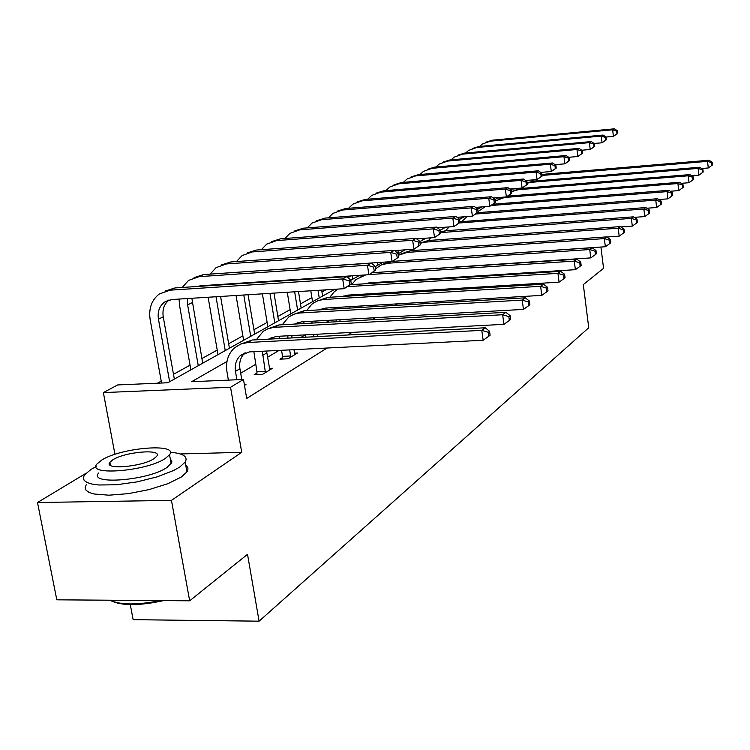 <?xml version="1.0" encoding="UTF-8"?>
<svg xmlns="http://www.w3.org/2000/svg" width="750" height="750" viewBox="0 0 750 750"><rect width="100%" height="100%" fill="white"/><g stroke="black" fill="none" stroke-linecap="round" stroke-linejoin="round"><path stroke-width="1.12" d="M130.294 604.622L133.144 619.678L259.088 621.178L588.741 327.741L583.312 284.597L603.553 268.331L600.928 247.031M259.088 621.178L247.519 554.325L189.666 600.806L56.803 599.822L37.5 502.519L171.45 500.372L241.716 452.316L230.559 387.262L103.369 392.587L117.684 384.938L167.794 382.753L334.753 289.275M85.603 473.531L37.5 502.519M114.947 454.359L103.369 392.587M417.966 238.772L417.113 239.25M351.038 275.878L347.887 277.622M325.866 289.838L321.956 292.003M311.897 297.581L300.478 303.909M290.109 309.656L277.838 316.462M267.131 322.397L253.931 329.719M242.869 335.85L228.656 343.734M217.219 350.072L201.881 358.575M190.05 365.138L173.494 374.316M161.222 381.112L157.463 383.203M189.666 600.806L171.45 500.372M226.988 361.444L191.597 381.722L243.488 379.462L246.703 398.447L327.103 348.019M347.887 334.978L352.022 332.391M372.178 319.753L375.45 317.691M395.006 305.428L397.519 303.853M416.512 291.947L418.35 290.794M436.8 279.216L438.028 278.447M455.981 267.188L456.656 266.766M328.406 321.056L326.316 322.303M305.184 334.875L300.844 337.453M279.056 350.409L267.497 357.291M255.703 364.303L240.684 373.238M244.491 385.387L245.991 384.478L244.35 384.544M256.941 373.087L254.184 374.756L262.5 374.391L272.512 368.269L269.344 368.419M282.534 357.591L279.938 359.166L288.056 358.772L297.488 353.006L294.516 353.156M389.944 292.538L389.006 293.1L396.262 292.659L397.191 292.087M416.1 280.538L417.356 279.769M435.759 268.519L436.453 268.097M243.488 379.462L230.559 387.262M510.131 189.244L519.441 188.475M350.756 280.322L359.7 275.306M375.206 266.625L383.137 262.191M398.184 253.763L405.206 249.834M419.822 241.65L426.009 238.181M440.222 230.231L445.669 227.175M459.488 219.441L464.259 216.769M477.712 209.241L481.884 206.906M494.991 199.566L498.6 197.541M241.716 452.316L180.309 453.956M241.762 379.537L239.925 368.747C238.997 362.297 240.619 357.056 244.8 353.025L245.138 352.734M236.897 379.744L235.472 371.372C234.534 364.894 236.156 359.625 240.347 355.584L249.431 351.891L483.159 340.256L481.781 330.347L247.856 342.497L240.638 344.072L234.459 347.878C228.028 353.962 225.534 361.922 226.959 371.756L228.394 380.119M488.194 332.288L488.747 336.244L490.106 335.203L489.563 331.256L488.194 332.288L481.781 330.347L485.212 327.778L252.281 340.003L240.441 344.156M485.212 327.778L489.563 331.256M488.747 336.244L483.159 340.256M351.3 283.856L350.7 279.966L349.078 280.875L349.678 284.775L351.3 283.856L344.194 288.684L342.675 278.925L170.147 290.166L159.244 294.009C151.575 300.047 148.547 308.588 150.159 319.65L161.569 383.025M169.641 381.722L158.447 319.163C157.378 311.869 159.356 306.206 164.381 302.184L171.806 299.531L344.194 288.684L349.678 284.775M174.338 379.088L163.238 316.819C162.188 309.591 164.147 303.966 169.097 299.953M349.078 280.875L342.675 278.925L346.753 276.675L174.928 287.944L165.028 291.122M346.753 276.675L350.7 279.966M163.678 600.609C138.947 605.944 121.266 605.925 110.644 600.572M109.969 600.216C120.366 605.044 137.147 605.166 160.341 600.581M96.122 466.641L91.266 469.247L84.403 474.975L83.269 477.881L84.188 480.441L87.141 482.541L92.062 484.078L98.747 484.988L116.306 484.772L136.95 481.903L157.181 476.85L173.634 470.494L179.597 467.156L185.203 462.113C188.222 456.637 183.234 453.347 170.241 452.25M86.259 484.688L85.144 487.65L86.072 490.256L89.034 492.403L93.947 493.978L108.825 495.197L128.325 493.641L149.175 489.572L167.869 483.684L181.359 476.981L186.938 471.863C188.569 469.284 188.184 467.109 185.775 465.347M170.325 459.113L171.778 460.884L171.741 462.619L167.006 467.456C148.547 480.506 88.003 485.316 98.597 473.016M101.728 460.059L96.9 464.053C86.25 476.166 146.85 471.291 165.366 458.419L169.537 454.772C179.044 442.875 121.256 447.497 101.728 460.059M153.919 458.709L156.675 456.319C162.928 448.631 125.381 451.641 112.903 459.769L109.866 462.3C103.134 470.081 141.862 466.969 153.919 458.709M171.9 461.775L170.794 461.7M269.822 369.909L266.55 351.038M256.903 374.634L256.959 371.831L265.256 371.456L262.322 351.244M265.256 371.456L265.228 372.722M253.875 351.666L256.959 371.831M268.491 339.15L276.281 336.403L503.953 324.337L502.641 314.728L273.731 327.366L267.731 328.837L263.278 331.294L256.284 339.788M270.197 339.056L271.997 337.275M508.837 316.622L509.353 320.466L510.637 319.481L510.113 315.656L508.837 316.622L502.641 314.728L505.866 312.319L278.944 324.938L267.45 328.959M505.866 312.319L510.113 315.656M509.353 320.466L503.953 324.337M294.956 354.553L293.944 349.669M282.506 359.034L282.553 356.372L290.653 355.978L289.65 349.884M290.653 355.978L290.625 357.197M281.55 350.287L282.553 356.372M287.869 338.128L287.906 335.784M294.609 324.066L301.556 321.834L523.462 309.403L522.216 300.084L299.1 313.05L294.178 314.147L288.881 316.903L282.225 324.75M292.031 337.913L291.806 335.578M295.931 323.991L297.281 322.725M528.206 301.922L528.694 305.653L529.894 304.734L529.406 301.012L528.206 301.922L522.216 300.084L525.244 297.816L304.05 310.753L292.884 314.653M279.609 336.225L279.713 338.559M525.244 297.816L529.406 301.012M528.694 305.653L523.462 309.403M179.091 299.072L179.531 305.381L190.875 369.834M198.262 365.691L187.622 304.884L187.537 298.538M202.697 363.216L191.859 298.266M197.062 286.491L200.766 285.75L368.897 274.706L367.462 265.238L199.191 276.647L188.522 280.416L182.25 287.466M375.731 270.056L368.897 274.706L375.731 270.056L375.159 266.278L373.631 267.131L374.213 270.919M373.631 267.131L367.462 265.238L371.288 263.128L203.681 274.556L194.091 277.622M371.288 263.128L375.159 266.278M208.116 297.244L218.006 354.637M225.244 350.587L216.019 296.747M229.425 348.253L220.584 296.456M215.044 285.309L215.137 284.803M226.153 273.028L392.109 261.572L390.731 252.384L226.528 263.925L216.094 267.628L210.15 274.116M219.113 285.047L219.15 284.541M398.681 257.1L392.109 261.572L398.681 257.1L398.137 253.425L396.703 254.231L397.256 257.906M396.703 254.231L390.731 252.384L394.331 250.397L230.766 261.956L221.456 264.919M206.822 285.347L206.794 285.853M394.331 250.397L398.137 253.425M317.906 336.553L317.541 334.219M313.866 336.769L313.491 334.434M305.578 334.856L305.953 337.181M311.934 323.1L312.047 321.244M319.294 309.862L325.378 308.091L541.8 295.369L540.619 286.303L323.016 299.55L318.206 300.628L313.828 302.775L311.494 304.537L306.703 310.594M315.759 322.884L315.666 321.047M320.222 309.806L321.131 309M546.403 288.103L546.881 291.731L548.006 290.869L547.537 287.25L546.403 288.103L540.619 286.303L543.459 284.175L327.722 297.375L316.866 301.153M303.9 321.703L303.928 323.541M543.459 284.175L547.537 287.25M546.881 291.731L541.8 295.369M340.144 321.534L339.853 319.688M336.319 321.741L336.038 319.903M328.294 320.334L328.584 322.172M334.725 308.953L334.866 307.538M342.694 296.456L347.887 295.116L559.078 282.15L557.944 273.337L347.803 286.641M338.241 308.747L338.231 307.341M343.191 296.428L343.659 296.034M563.55 275.091L564.009 278.616L565.069 277.8L564.619 274.284L563.55 275.091L557.944 273.337L560.625 271.331L350.25 284.728M338.166 289.059L334.331 291.694L329.822 297.244M326.859 308.006L326.841 309.422M560.625 271.331L564.619 274.284M564.009 278.616L559.078 282.15M361.2 307.406L360.984 306M357.6 307.622L357.375 306.216M349.809 306.656L350.034 308.062M356.325 295.622L356.475 294.591M364.931 283.791L369.169 282.844L575.372 269.672L574.294 261.103L369.122 274.575M359.578 295.425L359.606 294.394M579.731 262.819L580.163 266.25L581.166 265.481L580.734 262.05L579.731 262.819L574.294 261.103L576.825 259.2L372.431 272.709M363.028 275.091L360.956 276.356M365.756 274.913L355.941 279.534L351.703 284.634M348.591 295.078L348.553 296.1M576.825 259.2L580.734 262.05M580.163 266.25L575.372 269.672M234.047 283.566L234.131 284.062M236.053 295.481L243.619 340.303M250.716 336.328L243.778 295.003M241.856 283.556L241.772 283.059M254.662 334.116L248.072 294.731M246.159 283.275L246.075 282.769M420.291 244.894L419.775 241.322L418.425 242.081L418.941 245.653L420.291 244.894L413.953 249.216L412.641 240.281L252.319 251.925L242.1 255.553L236.475 261.553M394.575 250.584L413.953 249.216L418.941 245.653M418.425 242.081L412.641 240.281L416.034 238.406L256.312 250.069L247.275 252.928M416.034 238.406L419.775 241.322M260.409 281.831L260.494 282.328M262.397 293.831L267.844 326.737M274.8 322.847L269.944 293.353M268.05 281.841L267.966 281.334M278.541 320.747L274.003 293.1M272.109 281.569L272.025 281.072M440.663 233.381L440.175 229.913L438.9 230.625L439.397 234.103L440.663 233.381L434.55 237.562L433.303 228.872L276.684 240.591L266.681 244.144L261.356 249.694M416.625 238.866L434.55 237.562L439.397 234.103M438.9 230.625L433.303 228.872L436.5 227.1L280.463 238.828L271.688 241.603M436.5 227.1L440.175 229.913M285.319 280.2L285.403 280.697M287.278 292.266L290.794 313.894M297.609 310.078L294.656 291.797M292.781 280.219L292.706 279.713M301.153 308.091L298.491 291.562M296.625 279.966L296.541 279.459M459.919 222.516L459.441 219.131L458.241 219.806L458.709 223.191L459.919 222.516L454.003 226.556L452.812 218.091L299.747 229.856L289.95 233.344L284.906 238.491M437.409 227.803L454.003 226.556L458.709 223.191M458.241 219.806L452.812 218.091L455.841 216.422L303.328 228.188L294.788 230.878M455.841 216.422L459.441 219.131M381.197 294.103L381.038 293.081M377.775 294.309L377.625 293.287M370.219 293.747L370.369 294.769M376.828 283.041L376.95 282.347M386.184 271.8L590.775 257.887L589.734 249.534L388.144 263.231L381.009 265.05L375.544 268.819M379.828 282.844L379.875 282.159M595.022 251.212L595.434 254.55L596.381 253.828L595.969 250.491L595.022 251.212L589.734 249.534L592.134 247.744L392.456 261.375M388.631 261.816L381.272 264.928M369.197 282.844L369.159 283.528M592.134 247.744L595.969 250.491M595.434 254.55L590.775 257.887M308.878 278.644L308.962 279.15M310.809 290.784L312.553 301.706M319.237 297.966L318.028 290.325M316.181 278.681L316.097 278.175M322.603 296.081L321.656 290.1M319.809 278.447L319.734 277.931M478.125 212.231L477.675 208.931L476.531 209.569L476.991 212.869L478.125 212.231L472.406 216.141L471.262 207.9L321.6 219.684L312 223.116L307.228 227.888M457.041 217.322L472.406 216.141L476.991 212.869M476.531 209.569L471.262 207.9L474.131 206.316L324.994 218.109L316.678 220.716M474.131 206.316L477.675 208.931M400.181 281.55L400.078 280.866M396.938 281.756L396.844 281.081M390.966 292.987L390.975 292.472M389.597 281.541L389.7 282.216M406.819 260.4L605.353 246.731L604.359 238.594L407.325 252.394L398.4 255.216M609.487 240.234L609.881 243.488L610.781 242.803L610.388 239.55L609.487 240.234L604.359 238.594L606.628 236.897L410.306 250.706L400.547 254.091M606.628 236.897L610.388 239.55M609.881 243.488L605.353 246.731M331.191 277.181L331.275 277.688M333.103 289.378L333.225 290.138M338.344 277.228L338.259 276.722M341.784 277.003L341.709 276.497M495.384 202.481L494.944 199.275L493.866 199.875L494.306 203.091L495.384 202.481L489.844 206.278L488.747 198.234L342.338 210.037L332.934 213.394L328.406 217.838M475.594 207.394L489.844 206.278L494.306 203.091M493.866 199.875L488.747 198.234L491.466 196.734L345.562 208.537L337.472 211.069M491.466 196.734L494.944 199.275M409.444 280.959L409.444 280.275M606.816 237.028L619.172 236.156L618.216 228.216L425.55 242.1L420.056 243.291M623.203 229.828L623.587 232.997L624.441 232.341L624.056 229.172L623.203 229.828L618.216 228.216L620.372 226.603L428.381 240.497L420.019 243.056M411.731 249.375L410.784 250.678M620.372 226.603L624.056 229.172M623.587 232.997L619.172 236.156M352.369 275.794L352.884 279.131M511.753 193.238L511.341 190.106L510.309 190.678L510.731 193.809L511.753 193.238L506.381 196.912L505.341 189.075L362.044 200.859L352.828 204.169L348.544 208.294M493.172 197.981L506.381 196.912L510.731 193.809M510.309 190.678L505.341 189.075L507.919 187.65L365.119 199.434L357.225 201.9M507.919 187.65L511.341 190.106M427.022 269.1L433.912 268.266M620.859 226.941L632.297 226.116L631.369 218.372L440.559 232.613M636.225 219.947L636.591 223.041L637.397 222.422L637.031 219.328L636.225 219.947L631.369 218.372L633.422 216.844L445.584 230.775L440.447 231.872M430.763 237.834L428.559 240.487M633.422 216.844L637.031 219.328M636.591 223.041L632.297 226.116M377.916 265.116L377.531 262.566M380.812 263.494L380.644 262.359M527.316 184.453L526.912 181.397L525.938 181.941L526.341 184.997L527.316 184.453L522.103 188.025L521.091 180.366L380.803 192.141L371.756 195.375L367.706 199.219M509.841 189.028L522.103 188.025L526.341 184.997M525.938 181.941L521.091 180.366L523.547 179.016L383.719 190.781L376.031 193.172M523.547 179.016L526.912 181.397M634.172 217.359L644.756 216.581L643.875 209.016L459.337 222.984M648.591 210.553L648.947 213.572L649.716 212.981L649.369 209.963L648.591 210.553L643.875 209.016L645.816 207.553L459.816 221.812M449.184 226.912L445.491 230.784M645.816 207.553L649.369 209.963M648.947 213.572L644.756 216.581M398.409 253.641L397.922 250.35M542.109 176.091L541.725 173.109L540.797 173.625L541.181 176.616L542.109 176.091L537.056 179.559L536.081 172.088L398.663 183.825L389.803 187.003L385.959 190.584M525.675 180.516L537.056 179.559L541.181 176.616M540.797 173.625L536.081 172.088L538.416 170.794L401.456 182.522L393.947 184.856M538.416 170.794L541.725 173.109M646.828 208.238L656.625 207.497L655.772 200.109L475.884 214.022M660.366 201.619L660.712 204.572L661.444 204.009L661.106 201.056L660.366 201.619L655.772 200.109L657.628 198.722L477.534 212.7M467.203 216.544L461.634 221.55M657.628 198.722L661.106 201.056M660.712 204.572L656.625 207.497M556.209 168.131L555.834 165.216L554.953 165.703L555.328 168.628L556.209 168.131L551.297 171.506L550.359 164.203L415.706 175.894L407.006 179.025L403.369 182.363M540.722 172.406L551.297 171.506L555.328 168.628M554.953 165.703L550.359 164.203L552.581 162.975L418.369 174.656L411.038 176.925M552.581 162.975L555.834 165.216M658.856 199.547L667.931 198.844L667.106 191.625L491.184 205.519M671.587 193.097L671.916 195.984L672.619 195.45L672.291 192.572L671.587 193.097L667.106 191.625L668.869 190.303L493.209 204.216M484.753 206.672L483.825 207.253M485.344 206.634L478.031 211.547M668.869 190.303L672.291 192.572M671.916 195.984L667.931 198.844M422.512 238.444L422.738 240.019M569.653 160.538L569.297 157.688L568.453 158.156L568.809 161.016L569.653 160.538L564.872 163.819L563.972 156.684L431.981 168.319L423.431 171.394L420 174.516M555.056 164.672L564.872 163.819L568.809 161.016M568.453 158.156L563.972 156.684L566.091 155.512L434.522 167.137L427.359 169.359M566.091 155.512L569.297 157.688M670.312 191.259L678.713 190.594L677.916 183.534L504.506 197.484L495.178 200.991M682.294 184.978L682.612 187.8L683.278 187.294L682.959 184.472L682.294 184.978L677.916 183.534L679.603 182.269L507.759 196.134M501.947 197.269L498.272 199.134M679.603 182.269L682.959 184.472M682.612 187.8L678.713 190.594M444.178 228.009L444.075 227.297M582.488 153.291L582.141 150.497L581.334 150.947L581.681 153.741L582.488 153.291L577.837 156.487L576.966 149.503L447.525 161.081L439.144 164.109L435.881 167.016M568.716 157.294L577.837 156.487L581.681 153.741M581.334 150.947L576.966 149.503L578.991 148.387L449.953 159.956L442.959 162.112M578.991 148.387L582.141 150.497M681.234 183.338L689.016 182.709L688.237 175.8L518.241 189.731L511.537 191.634M692.512 177.225L692.812 179.981L693.459 179.494L693.15 176.738L692.512 177.225L688.237 175.8L689.85 174.6L520.388 188.513L512.081 191.363M689.85 174.6L693.15 176.738M692.812 179.981L689.016 182.709M458.822 218.672L458.616 217.2M461.288 218.438L461.091 217.012M594.75 146.363L594.412 143.634L593.644 144.066L593.981 146.794L594.75 146.363L590.222 149.484L589.378 142.641L462.413 154.162L454.172 157.134L451.088 159.853M581.747 150.234L590.222 149.484L593.981 146.794M593.644 144.066L589.378 142.641L591.319 141.572L464.738 153.075L457.894 155.184M591.319 141.572L594.412 143.634M691.659 175.762L698.859 175.181L698.109 168.412L531.384 182.297L527.147 183.188M702.281 169.809L702.572 172.509L703.191 172.041L702.891 169.341L702.281 169.809L698.109 168.412L699.656 167.259L533.438 181.134L527.109 182.897M699.656 167.259L702.891 169.341M702.572 172.509L698.859 175.181M606.487 139.734L606.159 137.062L605.419 137.475L605.747 140.147L606.487 139.734L602.072 142.781L601.256 136.088L476.653 147.525L468.562 150.45L465.647 152.991M594.197 143.484L602.072 142.781L605.747 140.147M605.419 137.475L601.256 136.088L603.113 135.056L478.884 146.494L472.191 148.556M603.113 135.056L606.159 137.062M701.616 168.525L708.272 167.972L707.55 161.344L542.034 175.453M711.628 162.713L711.919 165.356L712.5 164.916L712.209 162.272L711.628 162.713L707.55 161.344L709.031 160.237L545.953 174.066L541.959 174.891M533.559 179.859L532.219 181.284M709.031 160.237L712.209 162.272M711.919 165.356L708.272 167.972M617.719 133.387L617.409 130.772L616.697 131.166L617.016 133.791L617.719 133.387L613.416 136.359L612.628 129.806L490.312 141.169L482.362 144.047L479.606 146.428M606.103 137.025L613.416 136.359L617.016 133.791M616.697 131.166L612.628 129.806L614.409 128.822L492.45 140.175L485.897 142.191M614.409 128.822L617.409 130.772M235.472 371.372L239.925 368.747M247.856 342.497L252.281 340.003M158.447 319.163L163.238 316.819M170.147 290.166L174.928 287.944M262.575 355.397L266.766 352.922M274.781 327.291L278.944 324.938M300.122 312.966L304.05 310.753M187.622 304.884L192.141 302.672M199.191 276.647L203.681 274.556M226.528 263.925L230.766 261.956M324.019 299.466L327.722 297.375M252.319 251.925L256.312 250.069M276.684 240.591L280.463 238.828M299.747 229.856L303.328 228.188M388.144 263.231L390.938 261.656M321.6 219.684L324.994 218.109M407.325 252.394L410.306 250.706M342.338 210.037L345.562 208.537M425.55 242.1L428.381 240.497M362.044 200.859L365.119 199.434M442.884 232.303L445.584 230.775M380.803 192.141L383.719 190.781M459.394 222.975L461.962 221.522M398.663 183.825L401.456 182.522M415.706 175.894L418.369 174.656M431.981 168.319L434.522 167.137M504.506 197.484L505.369 196.997M447.525 161.081L449.953 159.956M518.241 189.731L520.388 188.513M462.413 154.162L464.738 153.075M531.384 182.297L533.438 181.134M476.653 147.525L478.884 146.494M543.984 175.181L545.953 174.066M490.312 141.169L492.45 140.175M240.347 355.584L244.8 353.025M164.381 302.184L169.022 299.972M110.438 465.347L109.866 462.3M171.159 463.753L169.537 454.772M185.203 462.113L186.938 471.863M268.978 339.122L271.584 337.622M295.238 324.028L296.812 323.119M319.95 309.825L320.616 309.441"/></g></svg>
